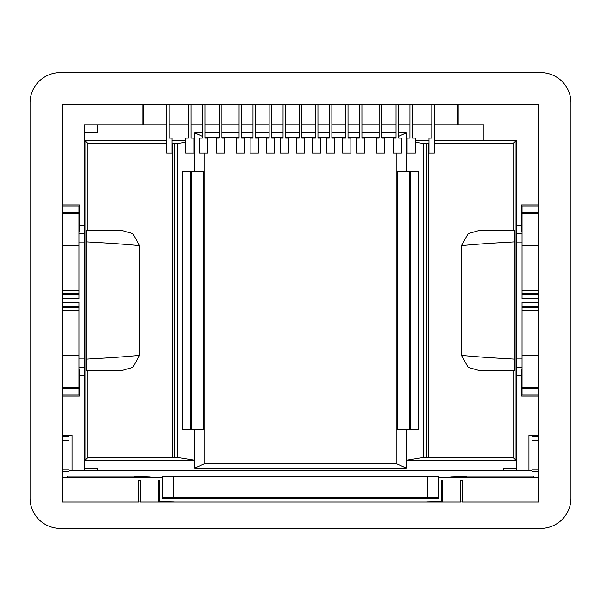 <?xml version="1.0" encoding="UTF-8"?>
<svg xmlns="http://www.w3.org/2000/svg" width="601" height="601" viewBox="0 0 601 601"><rect width="100%" height="100%" fill="white"/><g stroke="black" fill="none" stroke-linecap="round" stroke-linejoin="round"><path stroke-width="0.9" d="M516.409 470.658L516.409 468.337M84.591 124.805L84.591 132.663M84.591 468.337L84.591 470.658M68.98 440.721L68.98 471.657L62.173 471.657L62.173 502.075L138.786 502.075L138.786 480.327L140.311 480.327L140.311 502.075L158.634 502.075L158.634 480.327L159.43 480.327L159.43 502.075L441.57 502.075L441.57 480.327L442.366 480.327L442.366 502.075L460.689 502.075L460.689 480.327L462.214 480.327L462.214 502.075L538.827 502.075L538.827 104.183L62.173 104.183L62.173 469.779L62.173 440.721L68.98 440.721L68.98 436.649L62.173 436.649M62.173 396.089L79.385 396.089L79.385 369.284L78.971 369.284M78.971 373.702L79.385 373.702M521.615 373.702L522.029 373.702M538.827 396.089L521.615 396.089L521.615 369.284L522.029 369.284M538.827 388.712L522.029 388.712L522.029 395.075L538.827 395.075M62.173 387.577L78.971 387.577L78.971 395.075L62.173 395.075M78.971 388.712L62.173 388.712M72.067 470.658L72.067 435.492L62.173 435.492M538.827 435.492L528.933 435.492L528.933 470.658M521.615 227.298L522.029 227.298L522.029 213.528M78.971 227.298L79.385 227.298M434.373 124.805L483.925 124.805L483.925 140.476L516.672 140.476L516.672 225.585L521.615 225.585L521.615 231.716L522.029 231.716M84.328 470.658L84.328 124.805L142.843 124.805L142.843 104.183M431.803 124.805L412.534 124.805M409.957 124.805L398.666 124.805M396.051 124.805L381.703 124.805M379.126 124.805L361.937 124.805M359.36 124.805L348.039 124.805M345.455 124.805L331.865 124.805M329.28 124.805L317.967 124.805M315.382 124.805L301.792 124.805M299.208 124.805L285.655 124.805M283.033 124.805L271.72 124.805M269.135 124.805L255.545 124.805M252.961 124.805L241.64 124.805M239.063 124.805L221.912 124.805M219.297 124.805L204.949 124.805M202.364 124.805L191.043 124.805M188.466 124.805L169.197 124.805M166.627 124.805L142.843 124.805M516.672 225.585L516.672 470.658M538.827 204.911L521.615 204.911L521.615 225.585M538.827 205.925L522.029 205.925L522.029 212.288L538.827 212.288M60.31 72.608A30.26 30.26 0 0 0 30.05 102.869L30.05 498.131A30.26 30.26 0 0 0 60.31 528.392L540.69 528.392A30.26 30.26 0 0 0 570.95 498.131L570.95 102.869A30.26 30.26 0 0 0 540.69 72.608L60.31 72.608M78.971 387.577L78.971 355.679L62.173 355.679M78.971 355.679L78.971 310.364L62.173 310.364M62.173 302.461L78.971 302.461L78.971 310.364M78.971 231.716L79.385 231.716L79.385 225.585L84.328 225.585M62.173 298.539L78.971 298.539L78.971 293.423L62.173 293.423M62.173 245.321L78.971 245.321L78.971 293.423M78.971 245.321L78.971 213.423L62.173 213.423M78.971 213.423L78.971 212.288L62.173 212.288M78.971 212.288L78.971 205.925L62.173 205.925M62.173 204.911L79.385 204.911L79.385 225.585M538.827 387.577L522.029 387.577L522.029 388.712M522.029 387.577L522.029 306.24L538.827 306.24M538.827 302.461L522.029 302.461L522.029 306.24M458.157 124.805L458.157 104.183M538.827 213.423L522.029 213.423L522.029 212.288M538.827 245.321L522.029 245.321L522.029 213.423M538.827 290.636L522.029 290.636L522.029 245.321M522.029 290.636L522.029 298.539L538.827 298.539M538.827 355.679L522.029 355.679M457.646 124.805L457.646 104.183M143.354 124.805L143.354 104.183M169.189 104.183L169.204 138.095L172.029 138.095L172.036 153.082L166.627 153.082L166.627 104.183M345.462 104.183L345.455 138.095L342.623 138.095L342.615 153.082L350.879 153.082L350.871 138.095L348.039 138.095L348.032 104.183M204.941 104.183L204.949 138.095L207.773 138.095L207.788 153.082L199.524 153.082L199.532 138.095L202.357 138.095L202.372 104.183M221.912 104.183L221.912 138.095L224.706 138.095L224.714 153.082L216.45 153.082L216.465 138.095L219.29 138.095L219.305 104.183M241.632 104.183L241.647 138.095L244.509 138.095L244.509 153.082L236.216 153.082L236.231 138.095L239.055 138.095L239.07 104.183M409.965 104.183L409.95 138.095L407.087 138.095L407.087 153.082L415.381 153.082L415.366 138.095L412.541 138.095L412.526 104.183M431.811 104.183L431.796 138.095L428.971 138.095L428.964 153.082L434.373 153.082L434.373 104.183M396.059 104.183L396.051 138.095L393.227 138.095L393.212 153.082L401.476 153.082L401.468 138.095L398.666 138.095L398.666 104.183M379.133 104.183L379.118 138.095L376.294 138.095L376.286 153.082L384.55 153.082L384.535 138.095L381.71 138.095L381.695 104.183M361.93 104.183L361.945 138.095L364.769 138.095L364.784 153.082L356.521 153.082L356.528 138.095L359.353 138.095L359.368 104.183M329.295 104.183L329.28 138.095L326.411 138.095L326.411 153.082L334.704 153.082L334.697 138.095L331.872 138.095L331.857 104.183M315.39 104.183L315.375 138.095L312.512 138.095L312.512 153.082L320.806 153.082L320.791 138.095L317.967 138.095L317.952 104.183M255.538 104.183L255.545 138.095L258.377 138.095L258.385 153.082L250.121 153.082L250.129 138.095L252.961 138.095L252.968 104.183M269.143 104.183L269.128 138.095L266.266 138.095L266.266 153.082L274.559 153.082L274.544 138.095L271.72 138.095L271.705 104.183M191.035 104.183L191.05 138.095L193.875 138.095L193.883 153.082L185.619 153.082L185.634 138.095L188.459 138.095L188.474 104.183M299.215 104.183L299.208 138.095L296.376 138.095L296.368 153.082L304.632 153.082L304.624 138.095L301.792 138.095L301.785 104.183M283.048 104.183L283.033 138.095L280.164 138.095L280.164 153.082L288.457 153.082L288.45 138.095L285.655 138.095L285.655 104.183M62.173 471.657L62.173 469.779L68.98 469.779M138.786 480.327L138.786 501.234A29.314 0.511 180 0 1 140.311 501.069M460.689 501.069A29.314 0.511 180 0 1 462.214 501.234L462.214 480.327M62.173 477.487L162.435 477.487L162.435 498.289L162.435 477.487M162.435 498.289L438.565 498.289L438.565 477.487L538.827 477.487M68.98 470.658L532.02 470.658M438.565 498.289L438.535 497.56L427.566 497.373L173.434 497.373L173.434 476.57L162.465 476.758M173.434 476.57L438.535 476.758L438.535 497.56M438.565 477.487L438.535 476.758M538.827 471.657L532.02 471.657L532.02 436.649L538.827 436.649M134.714 477.389L134.714 476.646L150.355 476.15L67.665 476.15L67.665 477.389L134.714 477.389L134.714 476.646M533.335 476.15L533.335 477.389L466.286 477.389L466.286 476.646L450.645 476.15L533.335 476.15L533.335 477.389M532.02 469.779L538.827 469.779L538.827 440.721L532.02 440.721M140.311 501.242L140.311 480.327L140.311 501.242M460.689 501.242L460.689 480.327L460.689 501.242M441.57 501.272L442.366 501.354L442.366 480.327L442.366 501.354M158.634 501.354L158.634 480.327L158.634 501.354L159.43 501.272M174.147 501.099L159.43 501.354L159.43 480.327M426.853 501.099L441.57 501.354L441.57 480.327M173.434 497.373L162.465 497.56M67.665 476.15L67.665 477.389M466.286 477.389L466.286 476.646M503.646 468.464L514.05 468.337M406.186 429.189L418.416 429.189L410.423 429.189L410.423 171.811L418.416 171.811L397.419 171.811L397.419 429.189L406.186 429.189L406.186 468.111L396.187 463.611L396.187 153.082M409.687 171.811L409.687 429.189M398.666 136.277L406.186 132.889L406.186 171.811M418.416 429.189L418.416 171.811M423.149 457.564L406.186 460.298L516.004 460.298L513.269 457.564L423.149 457.564L423.149 143.436L415.374 142.182M407.087 140.844L406.186 140.702L407.087 140.702M84.328 132.663L97.354 132.663L97.354 124.805M84.328 468.337L97.354 468.337L97.354 470.658M503.646 470.658L503.646 468.337L516.672 468.337M166.627 140.702L84.996 140.702L84.996 460.298L194.814 460.298L194.814 468.111L406.186 468.111M202.364 136.284L194.814 132.889L194.814 140.702L193.875 140.702M185.634 140.702L172.029 140.702M194.814 132.889L202.364 132.889M204.949 132.889L219.29 132.889M221.912 132.889L239.055 132.889M241.647 132.889L252.961 132.889M255.545 132.889L269.135 132.889M271.72 132.889L283.033 132.889M285.655 132.889L299.208 132.889M301.792 132.889L315.375 132.889M317.967 132.889L329.28 132.889M331.865 132.889L345.455 132.889M348.039 132.889L359.353 132.889M361.945 132.889L379.118 132.889M381.71 132.889L396.051 132.889M398.666 132.889L406.186 132.889M516.004 460.298L516.004 140.702L434.373 140.702M428.971 140.702L415.366 140.702M204.949 137.306L219.29 137.389M221.912 137.389L239.055 137.389M241.647 137.389L252.961 137.389M255.545 137.389L269.128 137.389M271.72 137.389L283.033 137.389M285.655 137.389L299.208 137.389M301.792 137.389L315.375 137.389M317.967 137.389L329.28 137.389M331.872 137.389L345.455 137.389M348.039 137.389L359.353 137.389M361.945 137.389L379.118 137.389M381.71 137.389L396.051 137.389M396.051 137.306L383.115 137.389M204.949 137.389L217.885 137.389M204.813 463.611L217.885 463.611L204.813 463.611L204.813 153.082M217.885 463.611L396.187 463.611M204.633 463.694L194.814 468.111M383.115 463.611L396.367 463.694M423.149 143.436L428.971 143.203M516.004 140.702L513.269 143.436L434.373 143.218M426.838 143.436L426.838 457.564M182.584 429.189L190.577 429.189L190.577 171.811L182.584 171.811L182.584 429.189L203.581 429.189L203.581 171.811L194.814 171.811L194.814 140.702L193.875 140.852M194.814 429.189L194.814 460.298L177.851 457.564L172.171 457.797L172.171 143.203L177.851 143.436L185.626 142.182M84.996 460.298L87.731 457.564L172.171 457.797M87.731 457.564L87.731 370.486L86.679 370.486L86.086 359.135L86.086 241.865L86.679 230.514L87.731 230.514L87.731 143.436L166.627 143.218M84.996 140.702L87.731 143.436M513.269 457.564L513.269 370.486L478.997 370.486L468.156 367.376L461.433 355.356C474.016 356.641 491.843 357.895 514.914 359.135L514.914 241.865L514.321 230.514L513.269 230.514L513.269 143.436M514.914 359.135L514.321 370.486L513.269 370.486M513.269 230.514L478.997 230.514L468.156 233.624L461.433 245.644C474.016 244.359 491.843 243.105 514.914 241.865M461.433 355.356L461.433 245.644M177.851 457.564L177.851 143.436M182.584 171.811L194.814 171.811M191.313 171.811L191.313 429.189M174.162 143.436L174.162 457.564M87.731 370.486L122.003 370.486L132.844 367.376L139.567 355.356L139.567 245.644L132.844 233.624L122.003 230.514L87.731 230.514M86.086 241.865C109.157 243.105 126.984 244.359 139.567 245.644M86.086 359.135C109.157 357.895 126.984 356.641 139.567 355.356M97.354 132.536L86.95 132.663M97.354 468.464L86.95 468.337M78.971 307.577L62.173 307.577M62.173 306.24L78.971 306.24M78.971 367.399L84.328 367.399M79.385 375.415L84.328 375.415M84.328 358.158L78.971 358.158M84.328 242.842L78.971 242.842M84.328 233.601L78.971 233.601M62.173 294.76L78.971 294.76M78.971 290.636L62.173 290.636M516.672 375.415L521.615 375.415M516.672 367.399L522.029 367.399M538.827 293.423L522.029 293.423M538.827 294.76L522.029 294.76M516.672 233.601L522.029 233.601M522.029 242.842L516.672 242.842M516.672 358.158L522.029 358.158M538.827 307.577L522.029 307.577M538.827 310.364L522.029 310.364M427.566 497.373L427.566 476.57M428.829 457.797L428.829 143.203"/></g></svg>
